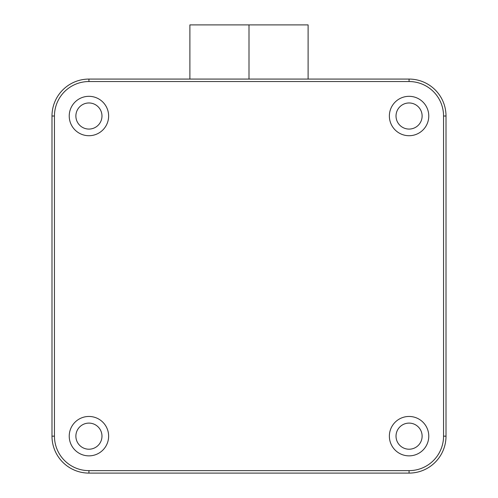 <?xml version="1.0" encoding="UTF-8"?>
<svg xmlns="http://www.w3.org/2000/svg" width="498" height="498" viewBox="0 0 498 498"><rect width="100%" height="100%" fill="white"/><g stroke="black" fill="none" stroke-linecap="round" stroke-linejoin="round"><path stroke-width="0.75" d="M428.772 436.161A19.702 19.702 0 0 0 409.07 416.459A19.702 19.702 0 0 0 389.368 436.161A19.702 19.702 0 0 0 409.07 455.863A19.702 19.702 0 0 0 428.772 436.161M409.07 96.319A19.702 19.702 0 0 0 389.368 116.015A19.702 19.702 0 0 0 409.07 135.717A19.702 19.702 0 0 0 428.772 116.015A19.702 19.702 0 0 0 409.07 96.319M69.228 116.015A19.702 19.702 0 0 0 88.93 135.717A19.702 19.702 0 0 0 108.632 116.015A19.702 19.702 0 0 0 88.93 96.319A19.702 19.702 0 0 0 69.228 116.015M88.93 455.863A19.702 19.702 0 0 0 108.632 436.161A19.702 19.702 0 0 0 88.93 416.459A19.702 19.702 0 0 0 69.228 436.161A19.702 19.702 0 0 0 88.93 455.863M422.123 436.161A13.054 13.054 0 0 0 409.07 423.107A13.054 13.054 0 0 0 396.022 436.161A13.054 13.054 0 0 0 409.07 449.215A13.054 13.054 0 0 0 422.123 436.161M409.07 102.968A13.054 13.054 0 0 0 396.022 116.015A13.054 13.054 0 0 0 409.07 129.069A13.054 13.054 0 0 0 422.123 116.015A13.054 13.054 0 0 0 409.07 102.968M75.877 116.015A13.054 13.054 0 0 0 88.93 129.069A13.054 13.054 0 0 0 101.978 116.015A13.054 13.054 0 0 0 88.93 102.968A13.054 13.054 0 0 0 75.877 116.015M88.93 449.215A13.054 13.054 0 0 0 101.978 436.161A13.054 13.054 0 0 0 88.93 423.107A13.054 13.054 0 0 0 75.877 436.161A13.054 13.054 0 0 0 88.93 449.215M189.894 79.076L189.894 24.9L308.106 24.9L308.106 79.076M54.45 436.161L51.991 436.161L51.991 116.015L51.991 436.161A36.939 36.939 0 0 0 88.93 473.1L409.07 473.1A36.939 36.939 0 0 0 446.009 436.161L446.009 116.015A36.939 36.939 0 0 0 409.07 79.076L88.93 79.076A36.939 36.939 0 0 0 51.991 116.015L54.45 116.015L54.45 436.161A34.474 34.474 0 0 0 88.93 470.635L409.07 470.635A34.474 34.474 0 0 0 443.55 436.161L443.55 116.015A34.474 34.474 0 0 0 409.07 81.541L88.93 81.541A34.474 34.474 0 0 0 54.45 116.015M249 24.9L249 79.076M409.07 81.541L409.07 79.076M88.93 81.541L88.93 79.076M88.93 470.635L88.93 473.1M409.07 470.635L409.07 473.1M443.55 436.161L446.009 436.161M443.55 116.015L446.009 116.015"/></g></svg>
